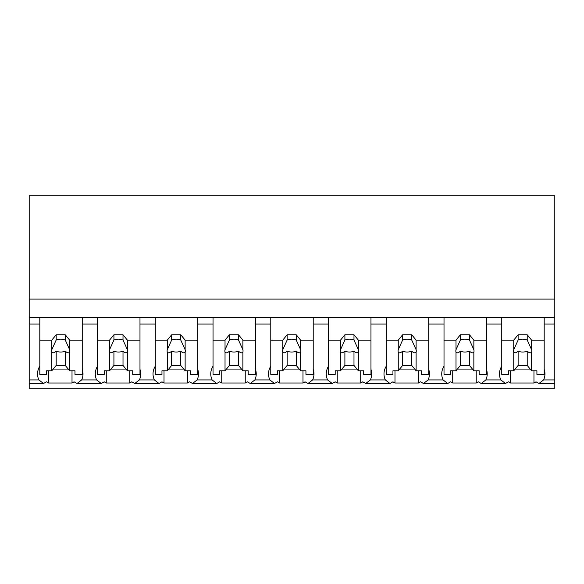 <?xml version="1.0" encoding="UTF-8"?>
<svg xmlns="http://www.w3.org/2000/svg" width="584" height="584" viewBox="0 0 584 584"><rect width="100%" height="100%" fill="white"/><g stroke="black" fill="none" stroke-linecap="round" stroke-linejoin="round"><path stroke-width="0.88" d="M554.8 317.638L554.8 388.236L29.2 388.236L29.2 324.062L39.807 324.062L39.807 317.638L554.8 317.638L554.8 299.096L29.2 299.096L29.2 324.062M554.8 299.096L554.8 195.764L29.2 195.764L29.2 299.096M554.8 379.936L543.587 379.936L538.966 383.491L536.002 381.812A27.47 19.425 -0 0 1 533.959 383.009L510.467 383.009A27.47 19.425 -0 0 1 508.423 381.812L505.467 383.491L481.223 383.491L478.259 381.812A27.47 19.425 -0 0 1 476.216 383.009L452.724 383.009A27.47 19.425 -0 0 1 450.68 381.812L447.724 383.491L423.48 383.491L420.516 381.812A27.47 19.425 -0 0 1 418.472 383.009L394.981 383.009A27.47 19.425 -0 0 1 392.937 381.812L389.981 383.491L365.737 383.491L362.773 381.812A27.47 19.425 -0 0 1 360.729 383.009L337.238 383.009A27.47 19.425 -0 0 1 335.194 381.812L332.238 383.491L307.994 383.491L305.031 381.812A27.47 19.425 -0 0 1 302.986 383.009L279.495 383.009A27.47 19.425 -0 0 1 277.451 381.812L274.495 383.491L250.251 383.491L247.287 381.812A27.47 19.425 -0 0 1 245.243 383.009L221.752 383.009A27.47 19.425 -0 0 1 219.708 381.812L216.752 383.491L192.508 383.491L189.544 381.812A27.47 19.425 -0 0 1 187.501 383.009L164.009 383.009A27.47 19.425 -0 0 1 161.965 381.812L159.009 383.491L134.765 383.491L131.802 381.812A27.47 19.425 -0 0 1 129.757 383.009L106.266 383.009A27.47 19.425 -0 0 1 104.222 381.812L101.266 383.491L77.022 383.491L74.058 381.812A27.47 19.425 -0 0 1 72.014 383.009L48.523 383.009A27.47 19.425 -0 0 1 46.479 381.812L43.523 383.491L29.2 383.491M39.807 366.161A27.47 19.425 180 0 0 37.537 373.899A27.47 19.425 180 0 0 38.894 379.936L43.523 383.491M29.2 317.638L39.807 317.638L39.807 340.136L51.801 340.136L56.181 334.778L65.269 334.778L69.649 340.136L82.242 340.136L82.242 317.638L82.242 324.062L97.55 324.062L97.55 317.638L97.55 340.136L109.544 340.136L113.924 334.778L123.012 334.778L127.392 340.136L139.985 340.136L139.985 317.638L139.985 324.062L155.293 324.062L155.293 317.638L155.293 340.136L167.287 340.136L171.667 334.778L180.755 334.778L185.135 340.136L197.735 340.136L197.735 317.638L197.735 324.062L213.036 324.062L213.036 317.638L213.036 340.136L225.03 340.136L229.41 334.778L238.498 334.778L242.878 340.136L255.478 340.136L255.478 317.638L255.478 324.062L270.779 324.062L270.779 317.638L270.779 340.136L282.773 340.136L287.153 334.778L296.241 334.778L300.621 340.136L313.221 340.136L313.221 317.638L313.221 324.062L328.522 324.062L328.522 317.638L328.522 340.136L340.516 340.136L344.896 334.778L353.984 334.778L358.364 340.136L370.964 340.136L370.964 317.638L370.964 324.062L386.265 324.062L386.265 317.638L386.265 340.136L398.259 340.136L402.639 334.778L411.727 334.778L416.107 340.136L428.707 340.136L428.707 317.638L428.707 324.062L444.015 324.062L444.015 317.638L444.015 340.136L456.002 340.136L460.382 334.778L469.47 334.778L473.85 340.136L486.45 340.136L486.45 317.638L486.45 324.062L501.758 324.062L501.758 317.638L501.758 340.136L513.745 340.136L518.125 334.778L527.213 334.778L531.593 340.136L544.193 340.136L544.193 317.638L544.193 324.062L554.8 324.062M48.523 370.789L48.523 383.009M72.014 370.789L72.014 383.009M53.202 369.073L68.248 369.073M97.55 366.161A27.47 19.425 180 0 0 95.28 373.899A27.47 19.425 180 0 0 96.637 379.936L81.643 379.936A27.47 19.425 180 0 0 83.001 373.899A27.47 19.425 180 0 0 82.242 369.365M81.643 379.936L77.022 383.491M543.587 379.936A27.47 19.425 180 0 0 544.952 373.899A27.47 19.425 180 0 0 544.193 369.365M501.758 366.161A27.47 19.425 180 0 0 499.481 373.899A27.47 19.425 180 0 0 500.846 379.936L505.467 383.491M510.467 370.789L510.467 383.009M533.959 370.789L533.959 383.009M515.146 369.073L530.192 369.073M500.846 379.936L485.844 379.936A27.47 19.425 180 0 0 487.202 373.899A27.47 19.425 180 0 0 486.45 369.365M96.637 379.936L101.266 383.491M106.266 370.789L106.266 383.009M129.757 370.789L129.757 383.009M110.945 369.073L125.991 369.073M155.293 366.161A27.47 19.425 180 0 0 153.023 373.899A27.47 19.425 180 0 0 154.388 379.936L139.386 379.936A27.47 19.425 180 0 0 140.744 373.899A27.47 19.425 180 0 0 139.985 369.365M139.386 379.936L134.765 383.491M154.388 379.936L159.009 383.491M164.009 370.789L164.009 383.009M187.501 370.789L187.501 383.009M168.688 369.073L183.734 369.073M213.036 366.161A27.47 19.425 180 0 0 210.766 373.899A27.47 19.425 180 0 0 212.131 379.936L197.129 379.936A27.47 19.425 180 0 0 198.487 373.899A27.47 19.425 180 0 0 197.735 369.365M197.129 379.936L192.508 383.491M212.131 379.936L216.752 383.491M221.752 370.789L221.752 383.009M245.243 370.789L245.243 383.009M226.431 369.073L241.477 369.073M270.779 366.161A27.47 19.425 180 0 0 268.509 373.899A27.47 19.425 180 0 0 269.874 379.936L254.872 379.936A27.47 19.425 180 0 0 256.23 373.899A27.47 19.425 180 0 0 255.478 369.365M254.872 379.936L250.251 383.491M269.874 379.936L274.495 383.491M279.495 370.789L279.495 383.009M302.986 370.789L302.986 383.009M284.174 369.073L299.22 369.073M328.522 366.161A27.47 19.425 180 0 0 326.252 373.899A27.47 19.425 180 0 0 327.617 379.936L312.615 379.936A27.47 19.425 180 0 0 313.973 373.899A27.47 19.425 180 0 0 313.221 369.365M312.615 379.936L307.994 383.491M327.617 379.936L332.238 383.491M337.238 370.789L337.238 383.009M360.729 370.789L360.729 383.009M341.917 369.073L356.963 369.073M386.265 366.161A27.47 19.425 180 0 0 383.995 373.899A27.47 19.425 180 0 0 385.36 379.936L370.358 379.936A27.47 19.425 180 0 0 371.716 373.899A27.47 19.425 180 0 0 370.964 369.365M370.358 379.936L365.737 383.491M385.36 379.936L389.981 383.491M394.981 370.789L394.981 383.009M418.472 370.789L418.472 383.009M399.66 369.073L414.706 369.073M444.015 366.161A27.47 19.425 180 0 0 441.738 373.899A27.47 19.425 180 0 0 443.103 379.936L428.101 379.936A27.47 19.425 180 0 0 429.459 373.899A27.47 19.425 180 0 0 428.707 369.365M428.101 379.936L423.48 383.491M443.103 379.936L447.724 383.491M452.724 370.789L452.724 383.009M476.216 370.789L476.216 383.009M457.403 369.073L472.449 369.073M485.844 379.936L481.223 383.491M69.649 340.136L69.649 349.721A9.096 6.431 180 0 1 69.817 350.962A9.096 6.431 180 0 1 69.649 352.21L69.649 370.789L74.971 370.789L74.971 374.432L82.242 374.432L82.242 340.136M51.801 340.136L51.801 349.721A9.096 6.431 180 0 0 51.633 350.962A9.096 6.431 180 0 0 51.801 352.21L51.801 370.789L46.479 370.789L46.479 374.432L39.807 374.432L39.807 340.136M51.801 349.721L56.181 340.034A9.096 6.431 0 0 1 65.269 340.034L65.269 334.778M56.181 334.778L56.181 340.034M69.649 349.721L65.269 340.034M69.649 352.21C68.649 353.276 67.189 352.933 65.269 351.174L65.269 365.431L69.649 370.789M51.801 370.789L56.181 365.431L65.269 365.431M51.801 352.21C52.801 353.276 54.261 352.933 56.181 351.174A9.096 6.431 180 0 0 65.269 351.174M56.181 351.174L56.181 365.431M127.392 340.136L127.392 349.721A9.096 6.431 180 0 1 127.56 350.962A9.096 6.431 180 0 1 127.392 352.21L127.392 370.789L132.714 370.789L132.714 374.432L139.985 374.432L139.985 340.136M109.544 340.136L109.544 349.721A9.096 6.431 180 0 0 109.376 350.962A9.096 6.431 180 0 0 109.544 352.21L109.544 370.789L104.222 370.789L104.222 374.432L97.55 374.432L97.55 340.136M109.544 349.721L113.924 340.034A9.096 6.431 0 0 1 123.012 340.034L123.012 334.778M113.924 334.778L113.924 340.034M127.392 349.721L123.012 340.034M127.392 352.21C126.392 353.276 124.932 352.933 123.012 351.174L123.012 365.431L127.392 370.789M109.544 370.789L113.924 365.431L123.012 365.431M109.544 352.21C110.544 353.276 112.004 352.933 113.924 351.174A9.096 6.431 180 0 0 123.012 351.174M113.924 351.174L113.924 365.431M185.135 340.136L185.135 349.721A9.096 6.431 180 0 1 185.303 350.962A9.096 6.431 180 0 1 185.135 352.21L185.135 370.789L190.457 370.789L190.457 374.432L197.735 374.432L197.735 340.136M167.287 340.136L167.287 349.721A9.096 6.431 180 0 0 167.119 350.962A9.096 6.431 180 0 0 167.287 352.21L167.287 370.789L161.965 370.789L161.965 374.432L155.293 374.432L155.293 340.136M167.287 349.721L171.667 340.034A9.096 6.431 0 0 1 180.755 340.034L180.755 334.778M171.667 334.778L171.667 340.034M185.135 349.721L180.755 340.034M185.135 352.21C184.135 353.276 182.675 352.933 180.755 351.174L180.755 365.431L185.135 370.789M167.287 370.789L171.667 365.431L180.755 365.431M167.287 352.21C168.287 353.276 169.747 352.933 171.667 351.174A9.096 6.431 180 0 0 180.755 351.174M171.667 351.174L171.667 365.431M242.878 340.136L242.878 349.721A9.096 6.431 180 0 1 243.046 350.962A9.096 6.431 180 0 1 242.878 352.21L242.878 370.789L248.2 370.789L248.2 374.432L255.478 374.432L255.478 340.136M225.03 340.136L225.03 349.721A9.096 6.431 180 0 0 224.862 350.962A9.096 6.431 180 0 0 225.03 352.21L225.03 370.789L219.708 370.789L219.708 374.432L213.036 374.432L213.036 340.136M225.03 349.721L229.41 340.034A9.096 6.431 0 0 1 238.498 340.034L238.498 334.778M229.41 334.778L229.41 340.034M242.878 349.721L238.498 340.034M242.878 352.21C241.878 353.276 240.418 352.933 238.498 351.174L238.498 365.431L242.878 370.789M225.03 370.789L229.41 365.431L238.498 365.431M225.03 352.21C226.037 353.276 227.49 352.933 229.41 351.174A9.096 6.431 180 0 0 238.498 351.174M229.41 351.174L229.41 365.431M300.621 340.136L300.621 349.721A9.096 6.431 180 0 1 300.789 350.962A9.096 6.431 180 0 1 300.621 352.21L300.621 370.789L305.943 370.789L305.943 374.432L313.221 374.432L313.221 340.136M282.773 340.136L282.773 349.721A9.096 6.431 180 0 0 282.605 350.962A9.096 6.431 180 0 0 282.773 352.21L282.773 370.789L277.451 370.789L277.451 374.432L270.779 374.432L270.779 340.136M282.773 349.721L287.153 340.034A9.096 6.431 0 0 1 296.241 340.034L296.241 334.778M287.153 334.778L287.153 340.034M300.621 349.721L296.241 340.034M300.621 352.21C299.621 353.276 298.161 352.933 296.241 351.174L296.241 365.431L300.621 370.789M282.773 370.789L287.153 365.431L296.241 365.431M282.773 352.21C283.78 353.276 285.233 352.933 287.153 351.174A9.096 6.431 180 0 0 296.241 351.174M287.153 351.174L287.153 365.431M358.364 340.136L358.364 349.721A9.096 6.431 180 0 1 358.532 350.962A9.096 6.431 180 0 1 358.364 352.21L358.364 370.789L363.686 370.789L363.686 374.432L370.964 374.432L370.964 340.136M340.516 340.136L340.516 349.721A9.096 6.431 180 0 0 340.348 350.962A9.096 6.431 180 0 0 340.516 352.21L340.516 370.789L335.194 370.789L335.194 374.432L328.522 374.432L328.522 340.136M340.516 349.721L344.896 340.034A9.096 6.431 0 0 1 353.984 340.034L353.984 334.778M344.896 334.778L344.896 340.034M358.364 349.721L353.984 340.034M358.364 352.21C357.364 353.276 355.904 352.933 353.984 351.174L353.984 365.431L358.364 370.789M340.516 370.789L344.896 365.431L353.984 365.431M340.516 352.21C341.523 353.276 342.976 352.933 344.896 351.174A9.096 6.431 180 0 0 353.984 351.174M344.896 351.174L344.896 365.431M416.107 340.136L416.107 349.721A9.096 6.431 180 0 1 416.275 350.962A9.096 6.431 180 0 1 416.107 352.21L416.107 370.789L421.429 370.789L421.429 374.432L428.707 374.432L428.707 340.136M398.259 340.136L398.259 349.721A9.096 6.431 180 0 0 398.091 350.962A9.096 6.431 180 0 0 398.259 352.21L398.259 370.789L392.937 370.789L392.937 374.432L386.265 374.432L386.265 340.136M398.259 349.721L402.639 340.034A9.096 6.431 0 0 1 411.727 340.034L411.727 334.778M402.639 334.778L402.639 340.034M416.107 349.721L411.727 340.034M416.107 352.21C415.107 353.276 413.647 352.933 411.727 351.174L411.727 365.431L416.107 370.789M398.259 370.789L402.639 365.431L411.727 365.431M398.259 352.21C399.266 353.276 400.719 352.933 402.639 351.174A9.096 6.431 180 0 0 411.727 351.174M402.639 351.174L402.639 365.431M473.85 340.136L473.85 349.721A9.096 6.431 180 0 1 474.018 350.962A9.096 6.431 180 0 1 473.85 352.21L473.85 370.789L479.172 370.789L479.172 374.432L486.45 374.432L486.45 340.136M456.002 340.136L456.002 349.721A9.096 6.431 180 0 0 455.834 350.962A9.096 6.431 180 0 0 456.002 352.21L456.002 370.789L450.68 370.789L450.68 374.432L444.015 374.432L444.015 340.136M456.002 349.721L460.382 340.034A9.096 6.431 0 0 1 469.47 340.034L469.47 334.778M460.382 334.778L460.382 340.034M473.85 349.721L469.47 340.034M473.85 352.21C472.85 353.276 471.39 352.933 469.47 351.174L469.47 365.431L473.85 370.789M456.002 370.789L460.382 365.431L469.47 365.431M456.002 352.21C457.009 353.276 458.462 352.933 460.382 351.174A9.096 6.431 180 0 0 469.47 351.174M460.382 351.174L460.382 365.431M531.593 340.136L531.593 349.721A9.096 6.431 180 0 1 531.761 350.962A9.096 6.431 180 0 1 531.593 352.21L531.593 370.789L536.915 370.789L536.915 374.432L544.193 374.432L544.193 340.136M513.745 340.136L513.745 349.721A9.096 6.431 180 0 0 513.577 350.962A9.096 6.431 180 0 0 513.745 352.21L513.745 370.789L508.423 370.789L508.423 374.432L501.758 374.432L501.758 340.136M513.745 349.721L518.125 340.034A9.096 6.431 0 0 1 527.213 340.034L527.213 334.778M518.125 334.778L518.125 340.034M531.593 349.721L527.213 340.034M531.593 352.21C530.593 353.276 529.133 352.933 527.213 351.174L527.213 365.431L531.593 370.789M513.745 370.789L518.125 365.431L527.213 365.431M513.745 352.21C514.752 353.276 516.205 352.933 518.125 351.174A9.096 6.431 180 0 0 527.213 351.174M518.125 351.174L518.125 365.431M38.894 379.936L29.2 379.936M554.8 383.491L538.966 383.491"/></g></svg>
